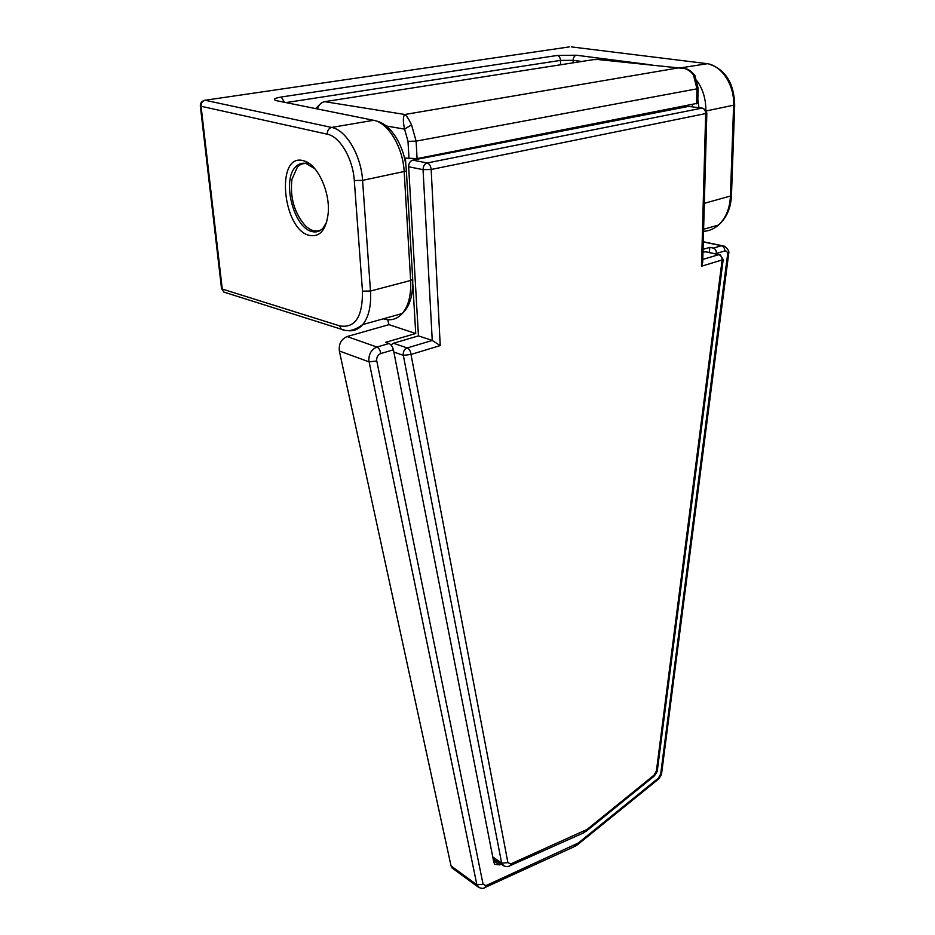 <?xml version="1.0" encoding="UTF-8"?>
<svg xmlns="http://www.w3.org/2000/svg" width="935" height="935" viewBox="0 0 935 935"><rect width="100%" height="100%" fill="white"/><g stroke="black" fill="none" stroke-linecap="round" stroke-linejoin="round"><path stroke-width="1.4" d="M309.485 235.421C282.721 229.94 275.217 153.55 302.87 160.551L305.196 161.264C318.122 165.717 330.032 192.271 328.243 212.818C326.292 229.753 320.039 237.291 309.485 235.421M314.744 168.616L305.979 163.45C302.04 162.667 298.616 163.777 295.705 166.792C281.505 180.093 293.683 227.953 311.939 231.529C316.205 232.64 319.922 231.494 323.089 228.105L326.724 221.981M387.698 319.712L388.96 324.655L347.119 336.553L376.934 347.06L388.995 343.507C391.11 344.548 392.583 346.651 393.413 349.795L493.797 862.257L494.732 864.302L499.57 864.863L501.172 864.15M453.148 868.744L451.044 865.95L476.885 884.79L368.799 360.326C368.869 353.722 371.581 349.293 376.934 347.06C379.014 348.112 380.276 350.286 380.709 353.582C378.032 354.704 376.676 356.925 376.641 360.22L483.103 884.358L486.025 885.597L578.251 843.043L658.404 778.13L660.706 773.946L727.594 254.519C727.512 251.877 726.588 250.697 724.824 250.954L716.327 253.478C716.455 250.662 715.462 248.874 713.37 248.114L721.446 245.741L724.555 246.221C728.225 249.224 729.581 251.772 728.622 253.876L728.529 254.939L727.547 255.185M376.747 360.992L369.009 361.857L339.347 350.987L451.044 865.95M339.347 350.987C338.634 343.951 341.228 339.136 347.119 336.553M692.262 106.87L692.309 104.65M697.755 103.236L417.08 158.599L405.428 158.085L405.872 165.682M412.826 284.041L415.736 333.503L385.594 342.339L388.995 343.507M493.516 860.796L495.269 860.013M709.209 252.497L709.852 247.366L703.05 249.353M388.96 324.655L415.736 333.503M709.852 247.366L713.37 248.114M694.752 75.186C687.12 67.075 686.465 69.739 685.145 68.594L595.688 59.291L324.725 101.67L404.89 114.491C402.973 116.185 402.868 121.059 404.563 129.124L411.552 124.846L416.11 141.138L417.08 158.599M698.129 88.299L694.892 75.419L693.478 75.022C689.983 70.265 685.273 67.834 679.336 67.729L404.89 114.491C406.468 115.543 408.688 118.99 411.552 124.846M718.933 254.612L706.147 251.842L702.98 252.041M688.464 106.403L412.767 160.142C410.091 161.019 408.724 163.228 408.653 166.769L418.448 335.875L393.483 343.238L391.017 344.968M504.129 866.114L501.651 863.098L403.172 354.564C403.23 351.279 404.575 349.071 407.192 347.96L432.25 340.457L418.448 335.875M701.495 266.23L705.68 113.567L431.164 169.48L423.052 169.656L432.25 340.457L440.233 345.576L410.991 354.458L507.904 862.643L510.755 863.952L587.063 829.438L654.091 775.115L656.428 770.849L722.147 259.953L701.495 266.23L702.699 262.174M306.423 163.555C302.975 163.204 299.971 164.361 297.412 167.038L291.919 179.368C289.908 197.449 294.291 212.806 305.067 225.44C310.782 230.968 316.217 232.394 321.348 229.718M203.736 100.653C201.376 101.623 200.242 103.364 200.324 105.9L201.072 106.274L222.261 289.044L339.639 325.871C355.09 328.489 362.698 316.918 362.476 291.159L354.295 180.537C352.962 158.716 339.896 136.463 327.273 134.196L201.072 106.274C201.002 102.99 202.334 100.98 205.069 100.255L569.333 46.902M203.842 100.606L205.069 100.255L331.633 127.441L373.591 120.288L276.889 100.77C272.447 99.554 273.897 98.304 281.225 97.006L557.365 55.445L576.311 55.223L651.929 64.959M200.335 105.982L221.513 288.377L223.862 292.082L226.527 292.924M703.552 231.307C709.046 231.027 714.013 228.946 718.454 225.078C725.759 218.334 729.744 208.797 730.41 196.467L733.624 105.41C734.7 85.003 721.411 64.924 706.147 63.533L571.425 46.902M704.335 203.316L731.451 195.766M706.439 110.903L734.688 104.977L731.451 195.906C730.761 208.411 726.437 218.147 718.454 225.078L703.611 229.227M681.299 67.776L707.316 63.709M697.276 81.123C702.945 89.433 705.808 99.04 705.867 109.956M327.273 134.196C327.308 130.549 328.769 128.294 331.633 127.441C346.114 129.942 361.12 155.397 362.57 180.361L370.482 291.03L410.64 280.477L404.2 171.958C403.09 147.496 388.247 122.637 373.591 120.288M362.476 291.159L370.482 291.03C371.335 305.897 368.741 317.082 362.722 324.585C358.093 329.868 352.542 331.785 346.043 330.324M385.08 318.332L383.782 318.952C390.935 320.985 397.094 319.174 402.272 313.517C408.501 306.096 411.283 295.074 410.64 280.477L412.721 279.296L406.374 171.035L362.57 180.361L354.295 180.537M560.533 64.784L560.474 60.389L285.97 102.593M573.143 62.82L573.12 60.331L560.474 60.389C560.264 57.608 559.223 55.96 557.365 55.445M698.959 107.712L697.837 99.636M581.722 61.476L573.12 60.331C573.319 57.502 574.382 55.796 576.311 55.223M339.639 325.871L341.205 329.178L344.173 330.02M734.688 104.872L734.688 104.977C734.045 83.18 725.502 69.552 709.057 64.094M406.363 170.871L406.374 171.035C405.276 147.566 391.449 124.332 376.478 121.047M276.889 100.77L279.366 101.26M412.709 279.074L412.721 279.296C413.106 295.425 409.623 306.832 402.272 313.517L362.722 324.585C354.412 330.651 347.247 332.194 341.205 329.178L223.862 292.082L221.525 288.506M281.225 97.006L284.52 102.301M703.26 241.908L721.446 245.741C723.573 246.466 724.707 248.196 724.824 250.954M393.413 349.795L380.709 353.582M409.004 158.775L407.999 141.325L404.563 129.124L386.097 125.956M696.587 103.808L696.961 88.837L416.11 141.138L407.999 141.325M479.246 887.701L476.885 884.79L483.103 884.358M324.725 101.67C321.231 102.394 318.777 104.814 317.362 108.939M597.874 59.513L593.433 59.641M697.744 103.353L698.129 88.404L696.961 88.837L693.478 75.022M728.54 254.823L661.664 773.046L660.706 773.946M661.711 772.696L661.664 773.046C661.676 774.507 660.531 776.611 658.228 779.346L658.404 778.13M657.632 779.825L578.134 844.247L578.251 843.043M577.573 844.702L574.85 846.42L575.539 844.761M573.716 846.935L485.358 887.327L486.025 885.597M484.213 887.829L485.358 887.327C483.325 888.869 480.789 888.671 477.773 886.731L451.956 867.879M493.68 860.726L499.57 864.863M393.483 343.238L407.192 347.96C409.32 349.012 410.582 351.174 410.991 354.458L403.266 355.335L393.845 352.027M702.781 259.439L718.711 254.659L704.534 251.585M656.428 770.849L657.422 769.937L723.164 259.708L722.147 259.953C722.019 257.172 720.873 255.407 718.711 254.659L720.324 254.916L723.176 259.591M408.653 166.769L423.052 169.656C423.134 166.079 424.513 163.847 427.201 162.959L702.056 108.109L687.202 106.239M702.676 262.864L706.837 113.1L705.68 113.567C705.539 110.517 704.335 108.694 702.056 108.109L703.552 108.39L706.848 112.983M440.233 345.576L431.164 169.48C430.755 165.916 429.445 163.742 427.201 162.959L412.767 160.142M507.904 862.643L501.651 863.098L492.745 856.857M653.308 776.845L654.091 775.115M586.362 831.133L653.916 776.354C656.253 773.572 657.422 771.433 657.422 769.937L657.469 769.575M582.353 833.436L586.946 830.666L587.063 829.438M508.827 866.242L583.545 832.898L584.27 831.192M493.061 858.459L502.586 865.144C505.671 866.932 508.161 867.119 510.066 865.716L510.755 863.952M308.094 164.104L305.196 161.264M703.272 241.733L721.832 245.648M321.71 102.651L315.609 108.577"/></g></svg>

